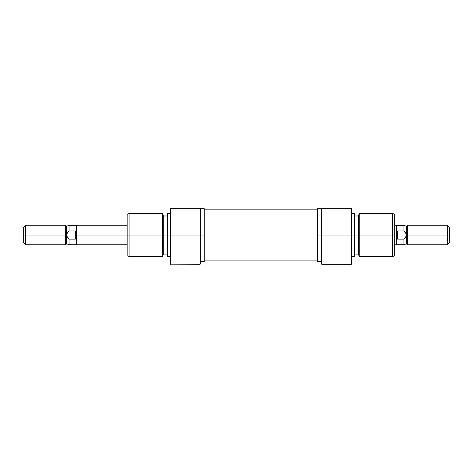 <?xml version="1.0" encoding="UTF-8"?>
<svg xmlns="http://www.w3.org/2000/svg" width="473" height="473" viewBox="0 0 473 473"><rect width="100%" height="100%" fill="white"/><g stroke="black" fill="none" stroke-linecap="round" stroke-linejoin="round"><path stroke-width="0.71" d="M199.984 235.034L199.984 264.324L199.984 235.034L170.499 235.034L170.499 208.676L170.109 208.676L170.109 235.034L170.499 235.034L170.109 235.034L170.109 264.182L170.109 235.034L167.566 235.034L167.566 213.554L167.566 235.034L170.109 235.034L170.109 208.676L170.499 208.676L170.499 264.324L170.499 235.034L199.984 235.034L199.984 208.676L170.499 208.676L199.984 208.676L199.984 235.034L200.375 235.034L199.984 235.034M170.109 264.182L199.984 264.324L200.375 263.934L200.375 235.034L204.277 235.034L204.277 208.676L204.277 235.034L200.375 235.034L200.375 208.676L199.984 208.676L204.277 208.676M162.558 235.034L163.274 235.034L163.274 215.511L163.274 235.034L167.566 235.034L167.566 256.514L167.566 235.034L162.558 235.034L162.558 213.554L162.558 235.034L129.099 235.034L129.099 213.554L129.099 235.034L162.558 235.034L162.558 256.514L162.558 235.034M167.176 213.695L167.176 256.372L167.176 213.695L170.109 213.554M163.274 215.511L162.558 213.554L129.099 213.554L127.148 214.263L127.148 235.034L129.099 235.034L129.099 256.514L129.099 235.034L127.148 235.034L127.148 255.804L127.148 235.034L76.372 235.034L76.372 244.801L127.148 244.801M163.274 254.563L163.274 235.034L163.274 254.563L162.558 256.514L129.099 256.514L127.148 255.804M200.375 263.934L200.375 208.676M204.277 261.398L204.277 235.034L204.277 261.398L200.375 261.398M127.148 214.263L127.148 235.034L76.372 235.034L75.396 239.107L69.076 239.107L69.076 244.718L69.076 239.107L67.414 237.316L66.61 235.034L23.65 235.034L23.65 242.844L23.65 235.034L25.601 235.034L25.601 244.801L25.601 235.034L65.635 235.034L65.635 244.801L65.635 235.034L66.61 235.034L66.61 243.826L66.61 235.034L67.414 232.746L69.076 230.96L69.076 225.349L69.076 230.96L75.396 230.96L75.396 239.107L69.076 239.107L66.835 236.24L66.61 226.248L66.61 235.034L67.414 232.746L69.076 230.96L75.396 230.96L76.372 235.034L76.372 244.801M317.537 214.015L204.277 214.015L317.537 214.015M321.445 263.934L321.835 264.324L351.321 264.324L351.321 235.034L321.835 235.034L321.835 264.324L321.835 235.034L351.321 235.034L351.321 264.324L351.711 264.182L351.321 208.676L321.445 208.676L321.445 235.034L321.835 235.034L321.835 208.676L321.835 235.034L321.445 235.034L321.445 263.934L321.445 235.034L317.537 235.034L321.445 235.034L321.445 208.676L317.537 208.676L317.537 261.398L317.537 208.676M359.255 235.034L359.255 213.554L359.255 235.034L394.671 235.034L394.671 214.263L394.671 235.034L392.72 235.034L392.72 213.554L392.72 235.034L359.255 235.034L359.255 256.514L359.255 235.034L358.546 235.034L359.255 235.034M358.546 215.511L358.546 254.563L358.546 235.034L354.644 235.034L354.644 213.695L354.644 235.034L358.546 235.034L358.546 215.511L359.255 213.554L392.72 213.554L394.671 214.263M354.253 235.034L354.644 235.034L354.253 235.034L354.253 213.554L354.253 235.034L351.711 235.034L354.253 235.034L354.253 256.514L354.253 235.034M394.671 255.804L394.671 235.034L394.671 255.804L392.72 256.514L392.72 235.034L392.72 256.514L359.255 256.514L358.546 254.563M354.644 256.372L354.644 235.034L354.644 256.372L351.711 256.514M351.711 264.182L351.711 208.676L351.321 208.676L351.321 235.034L351.711 235.034L351.711 208.676L321.445 208.676M406.39 235.034L406.165 233.828L406.39 235.034L407.365 235.034L407.365 225.272L407.365 235.034L406.39 235.034L405.586 237.316L403.924 239.107L397.604 239.107L397.604 230.96L403.924 230.96L403.924 225.349L403.924 230.96L405.586 232.746L406.39 235.034L406.39 243.826L406.39 226.248L406.39 235.034L405.586 237.316L403.924 239.107L403.924 244.718L403.924 239.107L397.604 239.107L396.628 235.034L394.671 235.034L396.628 235.034L396.628 225.272L394.671 225.272M447.399 235.034L449.35 235.034L449.35 227.223L449.35 235.034L447.399 235.034L447.399 225.272L447.399 235.034L407.365 235.034L447.399 235.034L447.399 244.801L447.399 235.034M449.35 242.844L449.35 235.034L449.35 242.844L447.399 244.801L407.365 244.801L407.365 235.034L407.365 244.801L406.39 243.826L403.924 244.718L396.628 244.718M396.628 225.272L396.628 235.034L397.604 230.96L397.604 239.107L396.628 235.034L396.628 244.801L396.628 235.034L397.604 230.96L403.924 230.96L406.165 233.828M23.65 227.223L23.65 235.034L23.65 227.223L25.601 225.272L25.601 235.034L25.601 225.272L65.635 225.272L65.635 235.034L65.635 225.272L66.61 226.248L69.076 225.349L76.372 225.349M76.372 225.272L76.372 235.034L75.396 239.107L75.396 230.96L76.372 235.034L76.372 225.272L127.148 225.272M163.274 215.995L167.176 215.995M163.274 254.072L167.176 254.072M167.176 256.372L170.109 256.514M317.537 260.907L204.277 260.907M317.537 209.161L204.277 209.161M351.711 213.554L354.644 213.695M358.546 215.995L354.644 215.995M358.546 254.072L354.644 254.072M321.445 261.398L317.537 261.398M76.372 244.718L69.076 244.718L66.61 243.826L65.635 244.801L25.601 244.801L23.65 242.844M396.628 225.349L403.924 225.349L406.39 226.248L407.365 225.272L447.399 225.272L449.35 227.223M396.628 244.801L394.671 244.801"/></g></svg>
